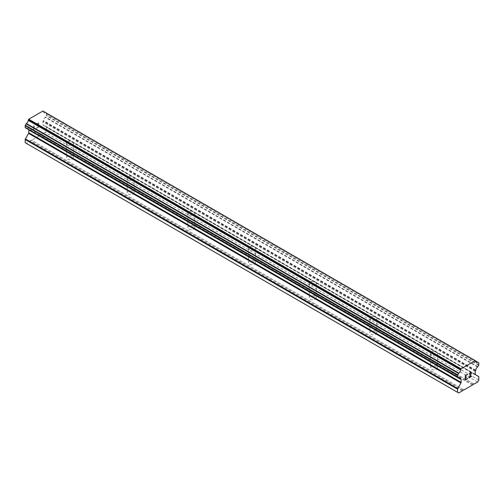 <?xml version="1.0" encoding="UTF-8"?>
<svg xmlns="http://www.w3.org/2000/svg" width="504" height="504" viewBox="0 0 504 504"><rect width="100%" height="100%" fill="white"/><g stroke="black" fill="none" stroke-linecap="round" stroke-linejoin="round"><path stroke-width="0.38" stroke-dasharray="2.52 1.89" d="M431.581 354.772A3.484 2.01 180 0 1 430.561 353.348A3.484 2.01 180 0 1 432.716 351.49A3.484 2.01 180 0 1 436.514 351.924A3.484 2.01 180 0 1 437.535 353.348A3.484 2.01 180 0 1 435.38 355.207A3.484 2.01 180 0 1 431.581 354.772M436.514 366.376A3.484 2.01 0 0 0 432.716 365.942A3.484 2.01 0 0 0 430.561 367.8A3.484 2.01 0 0 0 431.581 369.224A3.484 2.01 0 0 0 435.38 369.659A3.484 2.01 0 0 0 437.535 367.8A3.484 2.01 0 0 0 436.514 366.376M370.9 319.738A3.484 2.01 180 0 1 369.879 318.314A3.484 2.01 180 0 1 372.028 316.455A3.484 2.01 180 0 1 375.833 316.89A3.484 2.01 180 0 1 376.853 318.314A3.484 2.01 180 0 1 374.699 320.172A3.484 2.01 180 0 1 370.9 319.738M375.833 331.342A3.484 2.01 0 0 0 372.028 330.908A3.484 2.01 0 0 0 369.879 332.766A3.484 2.01 0 0 0 370.9 334.19A3.484 2.01 0 0 0 374.699 334.625A3.484 2.01 0 0 0 376.853 332.766A3.484 2.01 0 0 0 375.833 331.342M310.218 284.703A3.484 2.01 180 0 1 309.198 283.279A3.484 2.01 180 0 1 311.346 281.415A3.484 2.01 180 0 1 315.145 281.856A3.484 2.01 180 0 1 316.166 283.279A3.484 2.01 180 0 1 314.017 285.138A3.484 2.01 180 0 1 310.218 284.703M315.145 296.308A3.484 2.01 0 0 0 311.346 295.867A3.484 2.01 0 0 0 309.198 297.732A3.484 2.01 0 0 0 310.218 299.156A3.484 2.01 0 0 0 314.017 299.59A3.484 2.01 0 0 0 316.166 297.732A3.484 2.01 0 0 0 315.145 296.308M249.537 249.669A3.484 2.01 180 0 1 248.516 248.245A3.484 2.01 180 0 1 250.664 246.38A3.484 2.01 180 0 1 254.463 246.821A3.484 2.01 180 0 1 255.484 248.245A3.484 2.01 180 0 1 253.336 250.104A3.484 2.01 180 0 1 249.537 249.669M254.463 261.274A3.484 2.01 0 0 0 250.664 260.833A3.484 2.01 0 0 0 248.516 262.697A3.484 2.01 0 0 0 249.537 264.121A3.484 2.01 0 0 0 253.336 264.556A3.484 2.01 0 0 0 255.484 262.697A3.484 2.01 0 0 0 254.463 261.274M188.855 214.628A3.484 2.01 180 0 1 187.834 213.211A3.484 2.01 180 0 1 189.983 211.346A3.484 2.01 180 0 1 193.782 211.787A3.484 2.01 180 0 1 194.802 213.211A3.484 2.01 180 0 1 192.654 215.069A3.484 2.01 180 0 1 188.855 214.628M193.782 226.239A3.484 2.01 0 0 0 189.983 225.798A3.484 2.01 0 0 0 187.834 227.663A3.484 2.01 0 0 0 188.855 229.081A3.484 2.01 0 0 0 192.654 229.522A3.484 2.01 0 0 0 194.802 227.663A3.484 2.01 0 0 0 193.782 226.239M128.167 179.594A3.484 2.01 180 0 1 127.147 178.177A3.484 2.01 180 0 1 129.301 176.312A3.484 2.01 180 0 1 133.1 176.753A3.484 2.01 180 0 1 134.121 178.177A3.484 2.01 180 0 1 131.972 180.035A3.484 2.01 180 0 1 128.167 179.594M133.1 191.205A3.484 2.01 0 0 0 129.301 190.764A3.484 2.01 0 0 0 127.147 192.623A3.484 2.01 0 0 0 128.167 194.046A3.484 2.01 0 0 0 131.972 194.487A3.484 2.01 0 0 0 134.121 192.623A3.484 2.01 0 0 0 133.1 191.205M67.486 144.56A3.484 2.01 180 0 1 66.465 143.136A3.484 2.01 180 0 1 68.62 141.278A3.484 2.01 180 0 1 72.419 141.719A3.484 2.01 180 0 1 73.439 143.136A3.484 2.01 180 0 1 71.285 145.001A3.484 2.01 180 0 1 67.486 144.56M72.419 156.171A3.484 2.01 0 0 0 68.62 155.73A3.484 2.01 0 0 0 66.465 157.588A3.484 2.01 0 0 0 67.486 159.012A3.484 2.01 0 0 0 71.285 159.453A3.484 2.01 0 0 0 73.439 157.588A3.484 2.01 0 0 0 72.419 156.171M466.628 376.872L465.539 377.496M467.523 378.441L465.539 379.581M467.523 374.264L465.28 375.562L465.286 380.022M469.073 374.51L469.822 372.941L470.944 372.513M471.492 376.148L469.381 377.357M470.881 372.821L470.881 374.018L468.852 377.962M38.455 123.045L38.455 124.835L38.462 123.052L36.477 124.198L38.455 123.045M38.455 124.835L37.378 125.465L38.462 124.835M37.372 125.754L38.455 125.131L37.378 125.761M38.455 125.131L38.455 126.913L38.462 125.137M38.455 126.913L36.471 128.06L38.462 126.92M36.471 128.363L38.714 127.065L38.714 122.604L36.471 123.896L38.72 122.604L38.72 127.071L36.477 128.363M34.7 126.088L34.278 126.095L34.7 126.088M33.718 125.49L33.718 129.956L33.724 125.496M34.272 126.095L33.982 129.811L34.272 126.095M25.2 142.701L26.34 143.357L31.229 140.093L31.607 140.314L40.03 135.456L40.408 134.795L45.303 132.407L46.437 130.442L46.437 127.279A0.857 0.498 120 0 0 46.261 126.882L43.054 125.03A0.857 0.498 -60 0 1 42.871 124.639L42.871 121.804A0.857 0.498 -60 0 1 43.054 121.206L43.199 120.947A0.643 0.372 120 0 0 43.394 120.532A3.005 1.732 -60 0 1 45.221 117.369A0.643 0.372 120 0 0 45.486 117.073L46.305 115.649A0.643 0.372 120 0 0 46.437 115.195L46.437 113.432A0.643 0.372 120 0 0 46.305 113.135L45.48 112.657A0.643 0.372 120 0 0 45.215 112.657A3.005 1.732 -60 0 1 43.999 112.663A3.005 1.732 -60 0 1 43.394 111.605A0.643 0.372 120 0 0 43.268 111.227L42.903 111.019M25.332 127.758L26.158 128.23A0.643 0.372 120 0 0 26.416 128.23A3.005 1.732 -60 0 1 27.638 128.218A3.005 1.732 -60 0 1 28.243 129.282A0.643 0.372 120 0 0 28.438 129.471L28.589 129.56A0.857 0.498 -60 0 1 28.722 129.711M475.366 360.7L43.268 111.227L475.625 360.851M472.393 385.075L40.03 135.456M463.97 389.939L31.607 140.314M472.771 384.42L40.408 134.795M473.678 383.891L41.322 134.272M474.056 384.111L41.7 134.492M477.66 382.032L45.303 132.407M478.8 380.06L46.437 130.442M478.624 376.507L46.261 126.882M475.411 374.655L43.054 125.03L475.411 374.655M475.562 370.572L43.199 120.947M475.757 370.156L43.394 120.532M478.668 362.754L46.305 113.135M475.757 361.078L45.48 112.657L475.757 361.078M45.215 112.657L43.394 111.605M26.416 128.23L458.779 377.849L28.243 129.282M460.801 379.096L28.589 129.56L460.656 379.014M458.69 377.874L28.438 129.471M458.697 392.981L26.34 143.357M462.3 390.902L29.944 141.278M462.678 390.241L30.322 140.622M463.592 389.718L31.229 140.093M478.8 376.897L46.437 127.279M475.234 374.258L42.871 124.639M475.234 371.429L42.871 121.804M475.411 370.831L43.054 121.206M477.584 366.994L45.221 117.369M477.842 366.691L45.486 117.073M478.668 365.268L46.305 115.649M478.8 364.82L46.437 115.195M478.8 363.05L46.437 113.432M430.561 353.348L430.561 367.8M369.879 318.314L369.879 332.766M309.198 283.279L309.198 297.732M248.516 248.245L248.516 262.697M187.834 213.211L187.834 227.663M127.147 178.177L127.147 192.623M66.465 143.136L66.465 157.588M73.439 143.136L73.439 157.588M134.121 178.177L134.121 192.623M194.802 213.211L194.802 227.663M255.484 248.245L255.484 262.697M316.166 283.279L316.166 297.732M376.853 318.314L376.853 332.766M437.535 353.348L437.535 367.8M476.362 362.288L43.999 112.663M460.001 377.843L27.638 128.218M458.665 377.88L28.363 129.446"/><path stroke-width="0.76" d="M465.545 375.713L465.545 377.502L465.539 375.713L467.523 374.566L465.545 375.713M465.545 377.502L466.622 376.879M466.628 377.175L465.539 377.792L466.622 377.168M465.545 377.798L465.545 379.581L465.539 377.792M465.545 379.581L467.523 378.441M465.286 380.022L467.523 378.731L465.286 380.029L465.286 375.568L467.523 374.277M469.337 374.113L469.829 372.941L470.944 372.513L471.322 372.947L471.133 372.62M471.322 372.947L471.322 373.388L471.316 372.947M471.322 373.388L471.139 373.924L471.316 373.388M471.139 373.924L470.591 375.077L471.133 373.924M470.591 375.077L469.388 377.364L470.585 375.077M469.388 377.364L471.492 376.148M468.852 377.962L471.492 376.438L468.846 377.975L471.057 373.514L470.547 372.828L469.507 373.621L470.881 372.821M458.779 377.849A3.005 1.732 -60 0 1 460.001 377.843A3.005 1.732 -60 0 1 460.606 378.901L458.779 377.849A0.643 0.372 -60 0 1 458.514 377.849L457.695 377.376A0.643 0.372 -60 0 1 457.563 377.08L457.563 375.31A0.643 0.372 -60 0 1 457.695 374.863L458.52 373.433A0.643 0.372 -60 0 1 458.785 373.13A3.005 1.732 -60 0 0 460.606 369.974A0.643 0.372 -60 0 1 460.732 369.451L461.097 368.821L475.266 360.644L475.625 360.851A0.643 0.372 -60 0 1 475.757 361.229A3.005 1.732 -60 0 0 476.362 362.288A3.005 1.732 -60 0 0 477.578 362.281A0.643 0.372 -60 0 1 477.836 362.275L478.668 362.754A0.643 0.372 -60 0 1 478.8 363.05L478.8 364.82A0.643 0.372 -60 0 1 478.668 365.268L477.842 366.691A0.643 0.372 -60 0 1 477.584 366.994A3.005 1.732 -60 0 0 475.757 370.156A0.643 0.372 -60 0 1 475.562 370.572L475.411 370.831A0.857 0.498 -60 0 0 475.234 371.429L475.234 374.258A0.857 0.498 -60 0 0 475.411 374.655L478.624 376.507A0.857 0.498 -60 0 1 478.8 376.897L478.8 380.06L477.66 382.032L474.056 384.111L473.678 383.891L472.393 385.075L463.97 389.939L462.678 390.241L462.3 390.902L458.697 392.981L457.563 392.32L457.563 389.164A0.857 0.498 -60 0 1 457.739 388.565L460.946 383.002L28.589 133.384L25.376 138.94A0.857 0.498 120 0 0 25.2 139.539L25.2 142.701L457.563 392.32M460.946 383.002A0.857 0.498 -60 0 0 461.129 382.404L461.129 379.575A0.857 0.498 -60 0 0 460.946 379.178L460.801 379.096A0.643 0.372 -60 0 1 460.606 378.901M28.722 129.711A0.857 0.498 -60 0 1 28.766 129.95L28.766 132.785A0.857 0.498 -60 0 1 28.589 133.384M26.158 128.23L458.514 377.849L26.158 128.23M475.266 360.644L42.903 111.019L28.734 119.202L28.375 119.826A0.643 0.372 120 0 0 28.243 120.355A3.005 1.732 -60 0 1 26.422 123.512A0.643 0.372 120 0 0 26.164 123.808L25.332 125.244A0.643 0.372 120 0 0 25.2 125.691L25.2 127.462A0.643 0.372 120 0 0 25.332 127.758L457.695 377.376M477.836 362.275L475.757 361.078L477.836 362.275M461.097 368.821L28.734 119.202M460.606 369.974L28.243 120.355M460.656 379.014L458.69 377.874M477.578 362.281L475.757 361.229M460.732 369.451L28.375 119.826M458.785 373.13L26.422 123.512M458.52 373.433L26.164 123.808M457.695 374.863L25.332 125.244M457.563 375.31L25.2 125.691M457.563 377.08L25.2 127.462M461.129 379.575L28.766 129.95M461.129 382.404L28.766 132.785M457.739 388.565L25.376 138.94M457.563 389.164L25.2 139.539M460.719 379.065L458.665 377.88"/></g></svg>
